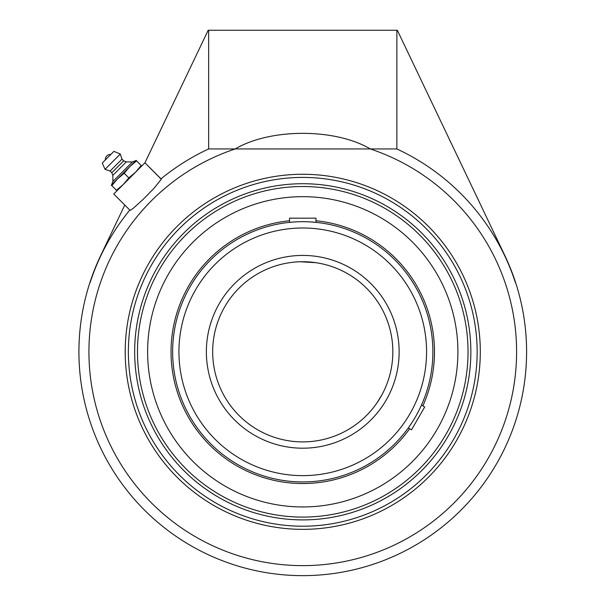 <?xml version="1.0" encoding="UTF-8"?>
<svg xmlns="http://www.w3.org/2000/svg" width="605" height="605" viewBox="0 0 605 605"><rect width="100%" height="100%" fill="white"/><g stroke="black" fill="none" stroke-linecap="round" stroke-linejoin="round"><path stroke-width="0.91" d="M134.673 351.815A168.084 168.084 0 0 0 302.757 519.899A168.084 168.084 0 0 0 470.849 351.815A168.084 168.084 0 0 0 302.757 183.723A168.084 168.084 0 0 0 134.673 351.815M302.757 529.352A177.545 177.545 0 0 1 125.212 351.815A177.545 177.545 0 0 1 302.757 174.27A177.545 177.545 0 0 1 480.302 351.815A177.545 177.545 0 0 1 302.757 529.352M396.865 30.25L396.865 148.943A223.631 223.631 0 0 1 515.362 282.452L515.573 282.452A223.835 223.835 0 0 0 504.774 255.423L397.334 30.25L208.18 30.25L144.928 162.828M161.255 179.103L144.958 162.798L161.293 179.277L154.018 188.299L142.969 199.544L133.312 208.279L130.226 210.343L129.795 210.056A223.631 223.631 0 0 0 90.153 282.452L89.941 282.452A223.835 223.835 0 0 0 337.87 572.875A223.835 223.835 0 0 0 515.573 282.452M130.045 210.306L113.748 194.008L144.958 162.798M124.781 205.042L100.748 255.423A223.835 223.835 0 0 0 89.941 282.452M208.657 30.25L208.657 148.943A223.631 223.631 0 0 0 161.006 178.846M396.865 148.943L370.298 148.943A213.815 213.815 0 0 1 279.896 564.404A213.815 213.815 0 0 1 235.216 148.943L208.657 148.943M235.216 148.943C270.299 128.147 335.223 128.147 370.298 148.943L235.216 148.943M382.02 394.626L376.832 403.081M376.817 403.104L382.012 394.642M375.682 404.707L374.722 406M385.672 387.034L386.164 385.861M315.969 262.699L300.224 261.761L307.816 261.867M299.702 261.776L300.209 261.761M293.417 262.215L291.807 262.396L293.417 262.215M290.551 262.555L289.545 262.699M312.104 262.215L313.715 262.396M420.528 407.15L421.473 405.093L424.71 406.961L411.498 429.845L408.262 427.977L408.844 427.16M408.851 427.153L411.582 423.152M416.694 414.659L418.955 410.387M421.473 405.093L420.528 407.142M293.417 222.027L289.545 222.36L289.545 218.178L315.969 218.178L315.969 222.36L310.123 221.899M305.298 221.717L302.757 221.687A130.12 130.12 0 0 0 172.637 351.815A130.12 130.12 0 0 0 302.757 481.935A130.12 130.12 0 0 0 432.885 351.815A130.12 130.12 0 0 0 302.757 221.687A130.12 130.12 0 0 0 172.637 351.815A130.12 130.12 0 0 0 302.757 481.935A130.12 130.12 0 0 0 432.885 351.815A130.12 130.12 0 0 0 302.757 221.687M302.757 261.731A90.085 90.085 0 0 1 392.842 351.815A90.085 90.085 0 0 1 302.757 441.9A90.085 90.085 0 0 1 212.673 351.815A90.085 90.085 0 0 1 302.757 261.731A90.085 90.085 0 0 1 392.842 351.815A90.085 90.085 0 0 1 302.757 441.9A90.085 90.085 0 0 1 212.673 351.815A90.085 90.085 0 0 1 302.757 261.731M302.757 186.529A165.286 165.286 0 0 1 445.9 434.45A165.286 165.286 0 0 1 159.622 434.45A165.286 165.286 0 0 1 302.757 186.529M289.545 220.749A131.724 131.724 0 0 0 174.701 382.655A131.724 131.724 0 0 0 409.653 428.786M422.865 405.902A131.724 131.724 0 0 0 315.969 220.749M266.427 200.981A155.145 155.145 0 0 0 151.931 388.145A155.145 155.145 0 0 0 339.087 502.642A155.145 155.145 0 0 0 453.591 315.477A155.145 155.145 0 0 0 266.427 200.981M110.844 154.441L105.391 159.894A5.097 5.097 0 0 1 110.844 154.441M112.885 181.47L111.585 184.843L135.792 160.635L132.419 161.936L126.294 161.89L123.685 160.847L121.991 159.153L120.289 154.056L113.929 151.356L102.305 162.979L105.005 169.339L110.102 171.041L111.796 172.743L112.84 175.352L112.885 181.47L132.419 161.936L112.885 181.47M102.305 162.979L113.929 151.356M136.586 160.869L136.072 160.355L129.878 166.549L136.586 160.869L141.222 165.505L135.543 172.206L128.835 177.885L123.155 184.593L116.447 190.272L116.962 190.787M135.543 172.206L141.736 166.02L141.222 165.505M111.305 185.122L111.819 185.637L117.499 178.936L124.199 173.257L129.878 166.549L111.305 185.122M116.447 190.272L111.819 185.637M128.835 177.885L124.199 173.257M120.289 154.056L105.005 169.339M121.991 159.153L110.102 171.041M123.685 160.847L111.796 172.743M126.294 161.89L112.84 175.352M302.757 177.416A174.391 174.391 0 0 1 477.148 351.815A174.391 174.391 0 0 1 302.757 526.206A174.391 174.391 0 0 1 128.366 351.815A174.391 174.391 0 0 1 302.757 177.416M302.757 227.994A123.813 123.813 0 0 1 409.986 413.722A123.813 123.813 0 0 1 195.528 413.722A123.813 123.813 0 0 1 302.757 227.994M302.757 255.423A96.392 96.392 0 0 0 219.282 400.003A96.392 96.392 0 0 0 386.232 400.003A96.392 96.392 0 0 0 302.757 255.423"/></g></svg>
